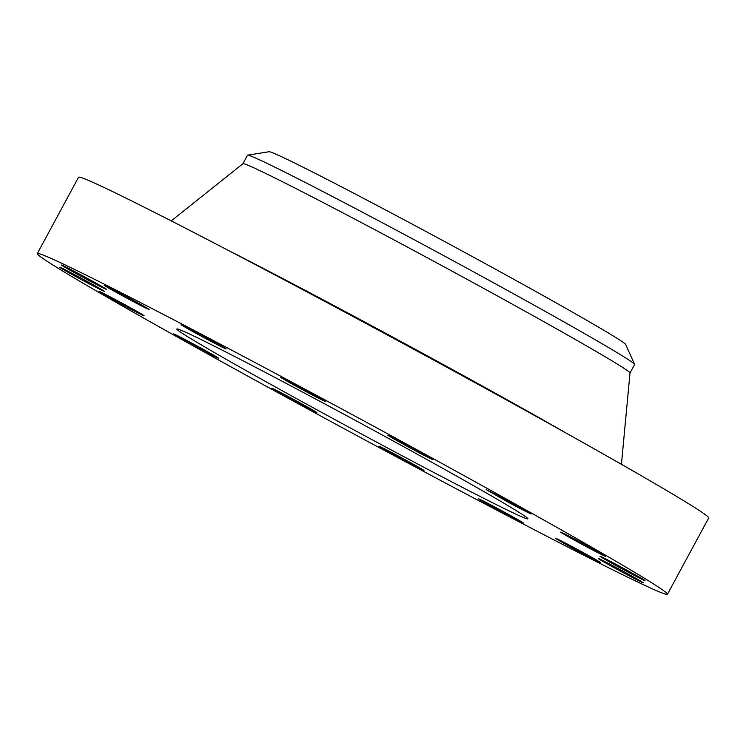 <?xml version="1.0" encoding="UTF-8"?>
<svg xmlns="http://www.w3.org/2000/svg" width="746" height="746" viewBox="0 0 746 746"><rect width="100%" height="100%" fill="white"/><g stroke="black" fill="none" stroke-linecap="round" stroke-linejoin="round"><path stroke-width="1.12" d="M506.32 501.144A25.588 0.578 -151.6 0 0 531.199 513.938A25.588 0.578 -151.6 0 0 511.066 502.394L486.187 489.6L506.32 501.144M39.034 253.64A358.173 8.122 -151.6 0 0 37.3 253.565A358.173 8.122 -151.6 0 0 333.798 423.103A358.173 8.122 -151.6 0 0 665.702 594.198A358.173 8.122 -151.6 0 0 667.437 594.273A358.173 8.122 -151.6 0 0 370.939 424.735A358.173 8.122 -151.6 0 0 39.034 253.64M526.937 518.787A199.555 4.532 -151.6 0 0 527.907 518.834A199.555 4.532 -151.6 0 0 362.715 424.371A199.555 4.532 -151.6 0 0 177.8 329.051A199.555 4.532 -151.6 0 0 176.83 329.005A199.555 4.532 -151.6 0 0 342.022 423.467A199.555 4.532 -151.6 0 0 526.937 518.787M416.781 451.489A25.588 0.578 -151.6 0 0 432.913 459.583A25.588 0.578 -151.6 0 0 404.034 443.338A25.588 0.578 -151.6 0 0 387.901 435.244A25.588 0.578 -151.6 0 0 416.781 451.489M317.432 397.637A25.588 0.578 -151.6 0 0 325.788 401.646A25.588 0.578 -151.6 0 0 313.106 394.196A25.588 0.578 -151.6 0 0 289.14 381.318A25.588 0.578 -151.6 0 0 280.785 377.308A25.588 0.578 -151.6 0 0 293.458 384.768A25.588 0.578 -151.6 0 0 317.432 397.637M223.408 347.785A25.588 0.578 -151.6 0 0 226.141 348.96A25.588 0.578 -151.6 0 0 209.318 339.225A25.588 0.578 -151.6 0 0 183.87 325.788A25.588 0.578 -151.6 0 0 181.129 324.622A25.588 0.578 -151.6 0 0 197.951 334.357A25.588 0.578 -151.6 0 0 223.408 347.785M149.014 309.525A25.588 0.578 -151.6 0 0 149.135 309.534A25.588 0.578 -151.6 0 0 127.958 297.421A25.588 0.578 -151.6 0 0 104.254 285.196A25.588 0.578 -151.6 0 0 104.123 285.196A25.588 0.578 -151.6 0 0 125.309 297.309A25.588 0.578 -151.6 0 0 149.014 309.525M105.578 288.683A25.588 0.578 -151.6 0 0 80.913 274.882A25.588 0.578 -151.6 0 0 61.489 265.035A25.588 0.578 -151.6 0 0 62.403 265.725A25.588 0.578 -151.6 0 0 87.077 279.526A25.588 0.578 -151.6 0 0 106.501 289.373A25.588 0.578 -151.6 0 0 105.578 288.683M99.712 288.422A25.588 0.578 -151.6 0 0 74.842 274.78A25.588 0.578 -151.6 0 0 59.708 267.217A25.588 0.578 -151.6 0 0 64.706 270.341A25.588 0.578 -151.6 0 0 89.585 283.993A25.588 0.578 -151.6 0 0 104.72 291.546A25.588 0.578 -151.6 0 0 99.712 288.422M132.312 308.797A25.588 0.578 -151.6 0 0 99.05 291.397A25.588 0.578 -151.6 0 0 110.8 298.335A25.588 0.578 -151.6 0 0 144.062 315.735A25.588 0.578 -151.6 0 0 132.312 308.797M198.417 346.694A25.588 0.578 -151.6 0 0 173.538 333.9A25.588 0.578 -151.6 0 0 193.671 345.445A25.588 0.578 -151.6 0 0 218.55 358.239A25.588 0.578 -151.6 0 0 198.417 346.694M287.956 396.35A25.588 0.578 -151.6 0 0 271.824 388.256A25.588 0.578 -151.6 0 0 300.703 404.5A25.588 0.578 -151.6 0 0 316.836 412.594A25.588 0.578 -151.6 0 0 287.956 396.35M387.305 450.202A25.588 0.578 -151.6 0 0 378.949 446.192A25.588 0.578 -151.6 0 0 391.622 453.643A25.588 0.578 -151.6 0 0 415.597 466.52A25.588 0.578 -151.6 0 0 423.952 470.53A25.588 0.578 -151.6 0 0 411.27 463.079A25.588 0.578 -151.6 0 0 387.305 450.202M481.329 500.053A25.588 0.578 -151.6 0 0 478.596 498.878A25.588 0.578 -151.6 0 0 495.419 508.613A25.588 0.578 -151.6 0 0 520.867 522.051A25.588 0.578 -151.6 0 0 523.608 523.216A25.588 0.578 -151.6 0 0 506.786 513.481A25.588 0.578 -151.6 0 0 481.329 500.053M555.723 538.314A25.588 0.578 -151.6 0 0 555.602 538.304A25.588 0.578 -151.6 0 0 576.779 550.417A25.588 0.578 -151.6 0 0 600.483 562.643A25.588 0.578 -151.6 0 0 600.605 562.643A25.588 0.578 -151.6 0 0 579.428 550.539A25.588 0.578 -151.6 0 0 555.723 538.314M599.159 559.155A25.588 0.578 -151.6 0 0 623.824 572.956A25.588 0.578 -151.6 0 0 643.248 582.803A25.588 0.578 -151.6 0 0 642.334 582.113A25.588 0.578 -151.6 0 0 617.66 568.312A25.588 0.578 -151.6 0 0 598.236 558.465A25.588 0.578 -151.6 0 0 599.159 559.155M605.025 559.416A25.588 0.578 -151.6 0 0 629.894 573.068A25.588 0.578 -151.6 0 0 645.029 580.621A25.588 0.578 -151.6 0 0 640.031 577.497A25.588 0.578 -151.6 0 0 615.152 563.855A25.588 0.578 -151.6 0 0 600.017 556.292A25.588 0.578 -151.6 0 0 605.025 559.416M572.415 539.041A25.588 0.578 -151.6 0 0 605.687 556.441A25.588 0.578 -151.6 0 0 593.937 549.513A25.588 0.578 -151.6 0 0 560.675 532.103A25.588 0.578 -151.6 0 0 572.415 539.041M667.437 594.273L708.7 517.957A358.173 8.122 -151.6 0 0 412.202 348.419A358.173 8.122 -151.6 0 0 80.298 177.324A358.173 8.122 -151.6 0 0 78.563 177.25L37.3 253.565M171.244 220.891L242.954 163.7A220.023 4.989 -151.6 0 1 243.989 163.784A220.023 4.989 -151.6 0 1 446.938 268.383A220.023 4.989 -151.6 0 1 630.016 372.991L634.604 364.533A220.023 4.989 -151.6 0 0 634.585 364.356L625.717 344.531A202.781 4.597 -151.6 0 0 367.34 200.338A202.781 4.597 -151.6 0 0 269.12 151.727L247.672 155.149A220.023 4.989 -151.6 0 0 247.523 155.233L242.935 163.719M634.585 364.356A220.023 4.989 -151.6 0 0 354.247 207.901A220.023 4.989 -151.6 0 0 248.586 155.28A220.023 4.989 -151.6 0 0 247.672 155.149M566.354 433.202A257.025 5.828 -151.6 0 0 227.427 249.947M630.016 372.991L621.427 464.31"/></g></svg>
